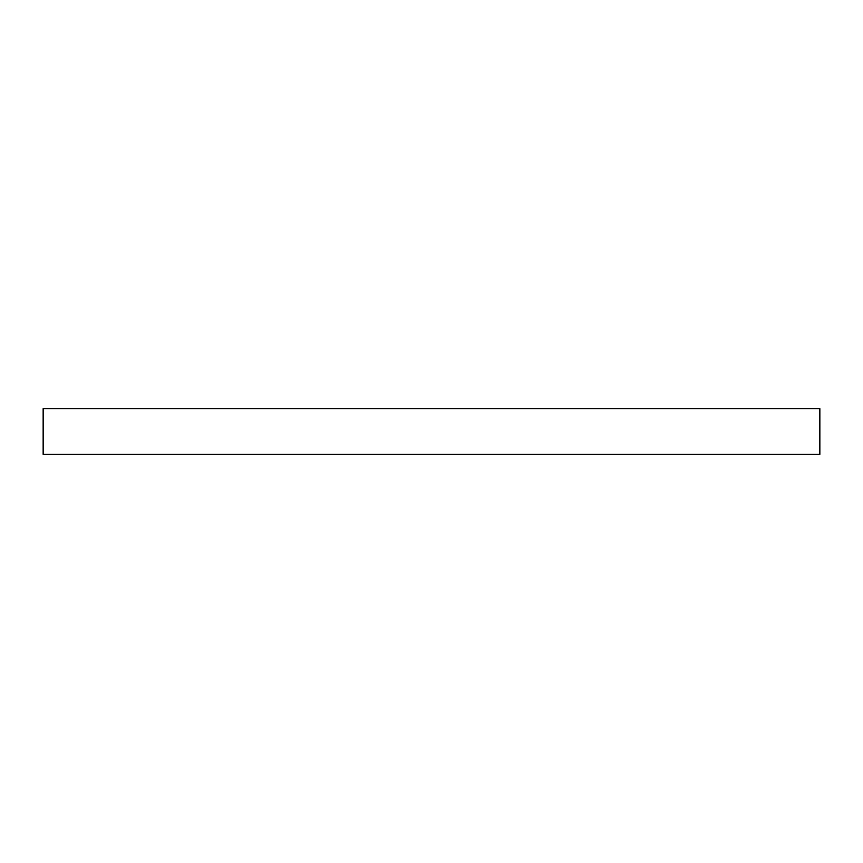 <?xml version="1.0" encoding="UTF-8"?>
<svg xmlns="http://www.w3.org/2000/svg" width="863" height="863" viewBox="0 0 863 863"><rect width="100%" height="100%" fill="white"/><g stroke="black" fill="none" stroke-linecap="round" stroke-linejoin="round"><path stroke-width="1.29" d="M819.85 408.652L819.85 454.348L43.15 454.348L43.15 408.652L819.85 408.652L819.85 454.348L43.15 454.348L43.15 408.652L819.85 408.652"/></g></svg>
